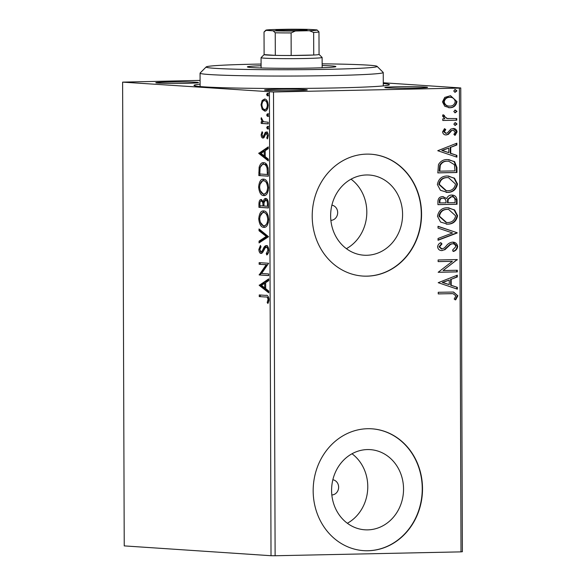 <?xml version="1.0" encoding="UTF-8"?>
<svg xmlns="http://www.w3.org/2000/svg" width="585" height="585" viewBox="0 0 585 585"><rect width="100%" height="100%" fill="white"/><g stroke="black" fill="none" stroke-linecap="round" stroke-linejoin="round"><path stroke-width="0.88" d="M383.277 83.531A97.695 3.422 179.8 0 1 389.325 84.825A97.695 3.422 179.8 0 1 335.183 87.955A97.695 3.422 179.8 0 1 194.059 85.505A97.695 3.422 179.8 0 1 200.099 84.174M415.716 88.064A21.367 0.746 179.8 0 1 384.842 87.523A21.367 0.746 179.8 0 1 396.681 86.792A21.367 0.746 179.8 0 1 427.555 87.377A21.367 0.746 179.8 0 1 415.716 88.064M295.432 90.573A21.367 0.746 179.8 0 1 264.559 90.039A21.367 0.746 179.8 0 1 276.405 89.3A21.367 0.746 179.8 0 1 307.271 89.893A21.367 0.746 179.8 0 1 295.432 90.573M186.695 83.297A21.367 0.746 179.8 0 1 155.822 82.763A21.367 0.746 179.8 0 1 167.668 82.024A21.367 0.746 179.8 0 1 198.542 82.609A21.367 0.746 179.8 0 1 186.695 83.297M366.473 174.966A40.175 35.956 93.8 0 0 330.657 214.293A40.175 35.956 93.8 0 0 363.928 255.206A40.175 35.956 93.8 0 0 366.751 255.272A40.175 35.956 93.8 0 0 402.56 215.945A40.175 35.956 93.8 0 0 369.296 175.032A40.175 35.956 93.8 0 0 366.473 174.966M367.431 449.565A40.175 35.956 93.8 0 0 331.615 488.892A40.175 35.956 93.8 0 0 364.886 529.805A40.175 35.956 93.8 0 0 367.709 529.871A40.175 35.956 93.8 0 0 403.518 490.544A40.175 35.956 93.8 0 0 370.254 449.631A40.175 35.956 93.8 0 0 367.431 449.565M367.629 428.717A61.059 54.646 93.8 0 0 313.202 488.482A61.059 54.646 93.8 0 0 363.76 550.66A61.059 54.646 93.8 0 0 368.053 550.756A61.059 54.646 93.8 0 0 422.48 490.99A61.059 54.646 93.8 0 0 371.921 428.812A61.059 54.646 93.8 0 0 367.629 428.717M363.629 550.646A61.059 54.646 93.8 0 0 367.782 550.741A61.059 54.646 93.8 0 0 422.209 491.049A61.059 54.646 93.8 0 0 371.782 428.805M366.671 154.118A61.059 54.646 93.8 0 0 312.244 213.883A61.059 54.646 93.8 0 0 362.802 276.061A61.059 54.646 93.8 0 0 367.095 276.164A61.059 54.646 93.8 0 0 421.522 216.392A61.059 54.646 93.8 0 0 370.963 154.221A61.059 54.646 93.8 0 0 366.671 154.118M362.671 276.054A61.059 54.646 93.8 0 0 366.824 276.142A61.059 54.646 93.8 0 0 421.251 216.45A61.059 54.646 93.8 0 0 370.824 154.206M262.19 109.315L261.02 104.803L262.153 100.452L264.617 99.026C266.592 99.114 267.791 101.198 268.215 105.285C267.82 109.315 266.636 111.245 264.661 111.07L262.19 109.315L263.279 109.285L262.577 107.801M268.157 123.903L261.21 123.435L261.202 121.79L262.226 121.863L261.071 118.923L261.305 117.695L263.433 121.687L268.157 122.258L268.157 123.903M261.122 134.813L262.102 131.705L262.702 132.707L261.978 134.762L262.921 136.415L263.55 136.064L265.232 132.451L266.299 131.991C267.418 132.042 268.091 133.248 268.325 135.588L267.396 138.901L266.745 137.921L267.469 135.713L266.343 133.636L265.685 133.98L264.032 137.607L262.957 138.06C261.941 138.031 261.327 136.941 261.122 134.813L261.978 134.791M268.149 134.119L267.44 133.607L265.685 133.98M268.325 171.237L268.339 176.195L258.826 175.559L259.14 167.266C260.201 163.873 261.707 162.367 263.659 162.747C266.402 162.681 267.959 165.511 268.325 171.237M263.279 162.74L263.659 162.747M268.457 207.96L258.936 207.324L258.928 204.304C258.987 201.057 259.769 199.47 261.268 199.543L263.301 201.679C263.776 199.441 264.581 198.373 265.722 198.469C267.294 198.6 268.201 200.341 268.442 203.69L268.457 207.96M268.552 236.713L259.06 242.921L259.06 241.13L266.255 236.42L259.023 230.746L259.016 228.954L268.552 236.713M268.683 273.948L268.69 275.594L259.177 274.957L266.233 264.749L259.14 264.274L259.133 262.636L268.647 263.272L261.605 273.473L268.683 273.948M265.583 297.012L259.25 296.588L259.243 294.942L265.67 295.374C267.396 294.833 268.508 296.207 269.02 299.505L267.93 303.461L267.199 302.584L268.04 299.454C267.564 297.407 266.745 296.588 265.583 297.012L259.25 296.588M271.023 555.713L124.232 545.893L122.616 82.127L273.502 91.991L275.118 555.75L271.023 555.713L269.407 91.955M259.214 285.363L268.698 278.877L268.705 280.668L265.663 282.657L265.685 288.654L268.742 291.052L268.749 292.844L259.214 285.363L260.303 285.063L259.214 285.085M268.639 248.479L267.338 247.206L265.312 247.711L262.519 252.713L261.078 253.459C259.842 253.4 259.096 252.084 258.841 249.495L260.442 245.473L261.027 246.797L259.82 249.576L261.027 251.813L262.255 250.899L263.199 248.939C264.01 246.855 265.034 245.744 266.255 245.59C267.681 245.715 268.544 247.28 268.844 250.27C268.632 252.742 267.945 254.299 266.782 254.936L266.292 253.568L267.871 250.329C267.703 248.362 267.162 247.331 266.248 247.236L267.265 247.214M264.398 227.346L263.806 227.36C261.093 227.302 259.404 224.479 258.738 218.907C259.301 213.298 260.961 210.637 263.703 210.929C266.424 211.002 268.098 213.847 268.734 219.448C268.157 224.984 266.519 227.616 263.806 227.36L264.149 227.36M264.288 195.587L263.696 195.595C260.983 195.536 259.294 192.721 258.621 187.149C259.192 181.533 260.844 178.871 263.594 179.164C266.307 179.244 267.988 182.081 268.625 187.69C268.047 193.218 266.402 195.858 263.696 195.595L264.04 195.602M258.753 153.38L268.237 146.901L268.244 148.685L265.202 150.681L265.224 156.678L268.281 159.076L268.288 160.868L258.753 153.38L259.842 153.087L258.753 153.109M267.506 129.058L266.709 127.632L267.499 126.316L268.296 127.742L267.506 129.058M267.462 116.459L266.665 115.04L267.455 113.724L268.252 115.143L267.462 116.459M267.389 95.925L266.592 94.507L267.382 93.19L268.179 94.609L267.389 95.925M444.805 106.258L442.472 101.87L444.761 97.402L450.538 95.713L456.951 101.571C456.132 105.644 453.741 107.706 449.77 107.75L444.805 106.258M456.768 120.196L442.786 120.488L442.779 118.85L444.841 118.806L442.523 115.991L442.999 114.733L444.49 115.486L444.242 116.225L447.262 118.499L456.761 118.558L456.768 120.196L442.786 120.444M453.002 128.488C455.254 128.429 456.6 129.556 457.053 131.874L455.174 135.289L453.872 134.374L455.342 132.093L453.082 130.133L451.752 130.55L448.41 134.36L446.26 134.93C444.205 135.011 442.984 133.994 442.582 131.881L444.556 128.671L445.763 129.607L444.3 131.742L446.187 133.292L447.452 132.868L450.845 129.073L453.543 128.51M445.412 133.241L446.187 133.292M452.98 130.126L451.752 130.55M451.203 130.513L447.869 134.323L445.807 134.923M456.936 167.537L456.951 172.495L437.814 172.897L438.479 164.568C440.622 161.05 443.657 159.383 447.576 159.551L454.596 161.621L456.936 167.537L456.388 167.5L456.41 172.458L456.951 172.495M442.64 196.618L446.721 198.534C447.686 196.253 449.309 195.09 451.598 195.061C454.757 195.017 456.578 196.662 457.046 199.99L457.06 204.26L437.924 204.655L437.916 201.635C438.048 198.381 439.627 196.714 442.64 196.618L443.225 196.633M451.598 195.061L452.242 195.076M457.163 233.005L438.048 240.252L438.048 238.468L452.541 232.969L438.011 228.077L438.004 226.293L457.163 232.735L438.048 240.011M457.294 270.248L457.302 271.893L438.165 272.288L452.395 261.312L438.128 261.612L438.121 259.967L457.258 259.572L443.057 270.548L457.294 270.248M450.969 293.655L438.238 293.919L438.231 292.281L453.565 292.047L457.872 295.776L455.678 299.856L454.201 299.052L455.912 295.834L453.024 293.677L438.238 293.875M383.27 82.77L460.768 87.955L462.384 551.721L461.009 551.867L459.393 88.101L273.502 91.991M461.009 551.867L275.118 555.75M438.202 282.694L457.309 275.177L457.316 276.961L451.189 279.286L451.21 285.283L457.353 287.352L457.36 289.144L438.202 282.694M451.942 243.748L450.062 244.325L444.432 249.634L442.063 250.577C439.584 250.658 438.092 249.415 437.58 246.855C437.931 244.852 439.006 243.455 440.805 242.658L441.989 243.923L439.547 246.833L441.975 248.932L444.446 247.894L446.34 245.824C447.993 243.652 450.048 242.431 452.505 242.146C455.379 242.11 457.112 243.579 457.704 246.541C457.258 249.042 455.869 250.665 453.536 251.433L452.563 250.117L455.737 246.702C455.415 244.757 454.333 243.784 452.483 243.784L450.611 244.362L444.973 249.671L441.499 250.563M441.112 248.888L441.975 248.932M452.505 242.146L453.097 242.161M447.649 224.172L440.563 222.059L437.478 216.274C438.633 210.593 441.975 207.755 447.496 207.741L454.596 209.942L457.594 215.726C456.41 221.32 453.097 224.135 447.649 224.172L446.223 224.128M447.54 192.406L440.454 190.3L437.368 184.509C438.523 178.834 441.865 175.99 447.386 175.983L454.486 178.176L457.485 183.961C456.3 189.555 452.987 192.37 447.54 192.406L446.114 192.363M437.741 150.718L456.848 143.201L456.856 144.985L450.728 147.31L450.75 153.307L456.892 155.376L456.9 157.16L437.741 150.718M455.079 125.402L453.836 124.093L455.43 122.689L457.031 124.027L455.232 125.417M455.035 112.81L453.792 111.494L455.386 110.097L456.987 111.428L455.188 112.825M454.962 92.276L453.726 90.96L455.313 89.556L456.914 90.894L455.115 92.291M122.616 82.127L200.085 80.394M459.393 88.101L460.768 87.955M347.358 523.268A40.175 35.956 93.8 0 0 367.673 489.725A40.175 35.956 93.8 0 0 352.009 453.77M331.834 494.954A7.634 6.83 93.8 0 0 338.613 487.78A7.634 6.83 93.8 0 0 332.85 479.766M346.4 248.676A40.175 35.956 93.8 0 0 366.715 215.126A40.175 35.956 93.8 0 0 351.051 179.178M330.876 220.355A7.634 6.83 93.8 0 0 337.655 213.181A7.634 6.83 93.8 0 0 331.892 205.174M453.295 292.032L457.872 295.776M457.331 295.739L455.137 299.82M453.024 293.677L450.428 293.619M456.768 275.381L456.775 276.932L457.316 276.961M456.775 276.932L451.189 279.286M450.647 279.25L450.669 285.246L451.21 285.283M450.669 285.246L457.353 287.352M456.812 287.315L456.812 288.961M449.229 280.032L442.267 282.431L449.243 284.624L449.229 280.032L442.816 282.467L449.243 284.624M442.267 282.431L442.816 282.467M456.746 270.255L456.753 271.857L457.302 271.893M456.753 271.857L438.165 272.244M438.128 261.561L452.395 261.312M456.709 259.579L457.258 259.937M456.717 259.908L443.057 270.548M452.819 242.146L457.704 246.541M457.156 246.504C456.717 249.005 455.327 250.629 452.995 251.396M450.062 244.325L450.611 244.362M444.432 249.634L444.973 249.671M440.49 242.863L441.989 243.923M441.448 243.886L439.006 246.797L439.547 246.833M439.006 246.797L441.434 248.896M438.004 226.439L457.163 232.735M448.468 207.755L454.165 209.993L457.053 215.689L457.594 215.726M457.053 215.689C455.869 221.284 452.549 224.099 447.101 224.135M448.585 209.415L446.955 209.35C442.582 209.364 439.891 211.624 438.896 216.121L446.033 222.461L447.635 222.527C451.986 222.512 454.655 220.282 455.627 215.821L448.585 209.415L447.503 209.386C443.123 209.401 440.439 211.66 439.437 216.157L446.574 222.497M446.955 209.35L447.503 209.386M438.896 216.121L439.437 216.157M451.971 195.068L456.505 199.953L456.519 204.223L457.06 204.26M456.519 204.223L437.924 204.611M442.94 196.618L446.721 198.534M456.505 199.953L457.046 199.99M451.057 196.67L452.008 196.721L451.057 196.67L447.649 199.317L447.437 202.768L455.093 202.659L455.086 200.779C455.115 198.169 453.953 196.809 451.605 196.706L448.19 199.353L447.978 202.805M442.136 198.227L443.094 198.271L442.136 198.227C440.344 198.264 439.408 199.273 439.335 201.233L439.342 202.936L446.019 202.849L446.011 202.008C446.019 199.551 444.907 198.3 442.684 198.264C440.885 198.3 439.949 199.309 439.876 201.269L439.883 202.973M439.335 201.233L439.876 201.269M447.649 199.317L448.19 199.353M448.359 175.997L454.055 178.228L456.936 183.924L457.485 183.961M456.936 183.924C455.759 189.518 452.439 192.333 446.991 192.37M448.476 177.657L446.845 177.591C442.472 177.599 439.781 179.858 438.787 184.355L445.916 190.703L447.525 190.768C451.876 190.754 454.545 188.516 455.518 184.056L448.476 177.657L447.386 177.628C443.013 177.635 440.329 179.895 439.328 184.392L446.465 190.739M446.845 177.591L447.386 177.628M438.787 184.355L439.328 184.392M456.41 172.458L437.814 172.846M448.636 159.566L454.157 161.672L456.388 167.5M448.717 161.219L447.035 161.153C443.818 161.007 441.382 162.411 439.744 165.358L439.233 171.178L454.984 170.893L454.472 164.743L448.717 161.219L447.584 161.189C444.359 161.043 441.931 162.447 440.286 165.394L439.774 171.215M439.744 165.358L440.286 165.394M447.035 161.153L447.584 161.189M456.307 143.405L456.315 144.948L456.856 144.985M456.315 144.948L450.728 147.31M450.187 147.274L450.209 153.27L450.75 153.307M450.209 153.27L456.892 155.376M456.351 155.339L456.351 156.977M448.768 148.049L441.807 150.455L448.783 152.648L448.768 148.049L442.355 150.491L448.783 152.648M441.807 150.455L442.355 150.491M444.322 128.868L445.763 129.607M445.214 129.57L443.752 131.705L444.3 131.742M443.752 131.705L445.638 133.256M453.251 128.495L457.053 131.874M456.512 131.837L454.633 135.252M449.77 132.29L450.311 132.327M447.869 134.323L448.41 134.36M454.881 122.653L457.031 124.027M456.483 123.991L454.896 125.395M442.882 114.916L444.49 115.486M443.942 115.45L443.701 116.188L444.242 116.225M443.701 116.188L447.262 118.499M446.721 118.462L448.395 118.623M456.22 118.565L456.227 120.159M454.837 110.06L456.987 111.428M456.439 111.391L454.852 112.795M450.274 95.706L456.951 101.571M456.402 101.534C455.591 105.607 453.199 107.669 449.229 107.713L449.77 107.75M449.229 107.713L448.615 107.706M449.2 97.307L450.457 97.366L449.2 97.307C446.238 97.3 444.381 98.799 443.649 101.805C444.403 104.781 446.26 106.199 449.236 106.068M449.748 97.344C446.779 97.337 444.929 98.836 444.19 101.841C444.944 104.817 446.808 106.236 449.777 106.104C452.739 106.119 454.56 104.62 455.232 101.607C454.53 98.631 452.702 97.205 449.748 97.344M443.649 101.805L444.19 101.841M448.549 106.053L449.777 106.104M454.772 89.52L456.914 90.894M456.366 90.858L454.779 92.262M260.347 296.566L260.34 295.015M268.347 302.628L267.199 302.584M268.288 302.555L268.998 300.5M268.954 300.5L267.908 300.522M269.012 299.432L268.04 299.454M268.917 298.226L266.672 296.99M260.303 285.063L268.705 279.571M268.749 291.959L260.303 285.341M264.691 283.294L261.502 285.378L264.705 287.886L264.691 283.294L265.67 283.272M265.685 287.871L264.705 287.886M268.69 275.498L259.177 274.957M260.267 274.935L259.177 274.606M260.267 274.584L267.33 264.727L266.233 264.749M267.33 264.727L259.14 264.274M260.23 264.252L260.223 262.709M267.601 254.131L267.389 253.546L266.292 253.568M267.389 253.546L268.712 251.74M268.844 250.307L267.871 250.329M261.736 253.342L260.135 251.082M259.82 249.473L258.841 249.495M260.047 248.252L260.83 246.343M262.124 251.791L263.352 250.877L262.255 250.899M263.352 250.877L264.288 248.91L263.199 248.939M264.288 248.91C265.107 246.833 266.124 245.722 267.345 245.568M260.157 242.205L260.149 241.108L259.06 241.13M260.149 241.108L267.352 236.398L266.255 236.42M267.352 236.398L260.113 230.717L259.023 230.746M260.113 230.717L260.113 229.817M264.647 227.309L260.252 222.168M268.281 215.945L264.8 212.545L263.711 212.567C261.532 212.34 260.201 214.454 259.711 218.9L258.738 218.907M260.062 216.201L263.937 210.951M264.888 225.693L268.449 222.358M264.8 212.545L264.354 212.56M268.734 219.419L267.762 219.441C267.257 214.9 265.904 212.611 263.711 212.567L264.544 212.545M259.711 218.9C260.252 223.397 261.619 225.671 263.798 225.715L265.18 225.693M263.798 225.715C265.963 225.942 267.286 223.85 267.762 219.441M268.457 207.865L258.936 207.324M260.033 207.302L260.025 205.752M260.164 202.052L261.685 199.624M264.23 201.657L262.219 201.167M264.581 200.845L266.153 198.549M268.179 201.379L266.716 200.092M263.959 203.412L263.301 201.679M262.387 201.16L261.29 201.181C260.398 201.13 259.937 202.081 259.901 204.041L259.908 205.744L262.957 205.949L262.957 205.108C262.957 202.651 262.402 201.342 261.29 201.181L262.292 201.16M263.93 205.094L262.957 205.108M263.937 205.927L262.957 205.949M266.818 200.092L265.729 200.114L264.032 202.578L263.937 206.015L267.469 206.249L267.462 204.377C267.477 201.759 266.892 200.341 265.729 200.114L266.76 200.092M268.442 204.355L267.462 204.377M268.449 206.234L267.469 206.249M264.537 195.544L260.142 190.403M268.171 184.18L264.691 180.787L263.594 180.809C261.422 180.582 260.084 182.695 259.601 187.141L258.621 187.149M259.952 184.443L263.82 179.193M264.778 193.927L268.339 190.6M264.691 180.787L264.245 180.794M268.625 187.661L267.652 187.683C267.14 183.142 265.795 180.845 263.594 180.809L264.435 180.787M259.601 187.141C260.142 191.639 261.502 193.906 263.689 193.957L265.071 193.935M263.689 193.957C265.853 194.176 267.169 192.085 267.652 187.683M268.339 176.1L258.826 175.559M259.923 175.537L259.916 173.994M260.157 167.69L260.237 167.244L259.14 167.266M260.237 167.244L263.857 162.762M264.756 164.363L263.667 164.385C262.058 164.071 260.859 165.336 260.047 168.195L259.798 173.986L267.36 174.491L267.096 168.312C266.299 165.584 265.151 164.275 263.667 164.385L264.756 164.363C266.248 164.253 267.389 165.562 268.193 168.29M268.339 174.469L267.36 174.491M268.142 168.29L267.096 168.312M259.842 153.087L268.244 147.588M268.288 159.983L259.842 153.358M264.23 151.318L261.042 153.402L264.245 155.91L264.23 151.318L265.21 151.296M265.224 155.888L264.245 155.91M263.55 136.064L264.639 136.042L264.01 136.393L262.921 136.415M264.639 136.042L266.321 132.429L265.232 132.451M266.321 132.429L267.396 131.961M267.901 137.994L266.745 137.921M268.318 135.698L267.469 135.713M267.44 133.607L266.775 133.958L267.44 133.607M263.608 137.928L262.358 136.049M268.603 129.036L267.806 127.61L266.709 127.632M267.806 127.61L268.588 126.294M268.157 123.801L261.21 123.435M262.299 123.413L262.292 121.855M262.965 121.395L263.316 121.834L262.226 121.863M261.956 118.909L261.071 118.923M268.559 116.437L267.762 115.018L266.665 115.04M267.762 115.018L268.544 113.702M261.875 104.788L261.02 104.803M262.402 102.309L263.243 100.43L262.153 100.452M263.243 100.43L264.954 99.07M265.751 111.048L263.279 109.285M267.725 102.141L265.385 100.649M265.751 109.41L267.901 107.903M268.215 105.212L267.36 105.234C267.009 102.214 266.102 100.693 264.625 100.671C263.155 100.503 262.234 101.9 261.875 104.861C262.255 107.881 263.184 109.402 264.661 109.432L265.904 109.41M264.661 109.432C266.131 109.6 267.031 108.203 267.36 105.234M268.486 95.903L267.689 94.477L266.592 94.507M267.689 94.477L268.478 93.161M261.086 64.05A85.483 2.991 -0.2 0 0 253.568 64.189A85.483 2.991 -0.2 0 0 206.198 66.931A85.483 2.991 -0.2 0 0 329.684 69.286A85.483 2.991 -0.2 0 0 377.054 66.332A85.483 2.991 -0.2 0 0 322.145 63.838M377.054 66.332L383.182 72.408A91.589 3.203 179.8 0 1 383.233 72.518A91.589 3.203 179.8 0 1 332.426 75.567A91.589 3.203 179.8 0 1 200.063 73.162A91.589 3.203 179.8 0 1 200.114 73.045L206.198 66.931M261.093 65.725A44.27 1.55 -0.2 0 0 247.36 66.895A44.27 1.55 -0.2 0 0 311.337 68.057A44.27 1.55 -0.2 0 0 335.892 66.58A44.27 1.55 -0.2 0 0 322.152 65.505M298.43 30.588A15.568 0.548 179.8 0 1 275.937 30.201A15.568 0.548 179.8 0 1 284.566 29.66A15.568 0.548 179.8 0 1 307.059 30.091A15.568 0.548 179.8 0 1 298.43 30.588M295.374 30.998L291.111 32.921A27.473 0.965 179.8 0 1 275.242 32.789L275.316 55.363A27.473 0.965 -0.2 0 1 264.113 54.617L275.316 55.363A27.473 0.965 -0.2 0 0 291.184 55.495A27.473 0.965 -0.2 0 0 303.82 55.348A27.473 0.965 -0.2 0 0 313.728 55.027A27.473 0.965 -0.2 0 0 319.059 54.449L318.979 31.875A27.473 0.965 179.8 0 1 313.648 32.446L309.377 30.705A25.645 0.899 -0.2 0 0 317.128 30.003A25.645 0.899 -0.2 0 0 316.851 29.901L309.889 29.433A25.645 0.899 -0.2 0 0 287.63 29.25L273.626 29.542A25.645 0.899 -0.2 0 0 265.868 30.179A25.645 0.899 -0.2 0 0 266.146 30.347L273.107 30.815A25.645 0.899 -0.2 0 0 295.374 30.998L309.377 30.705M319.059 54.42L322.108 57.44A30.53 1.068 179.8 0 1 322.123 57.476A30.53 1.068 179.8 0 1 305.187 58.493A30.53 1.068 179.8 0 1 261.064 57.688A30.53 1.068 179.8 0 1 261.086 57.652L264.113 54.61L264.032 32.036A27.473 0.965 179.8 0 1 264.047 32.014L265.868 30.179M291.111 32.921L291.184 55.495L313.728 55.027L313.648 32.446M317.128 30.003L318.979 31.875M275.242 32.789L273.107 30.815M266.146 30.347L264.032 32.036M447.02 247.111L447.569 247.148M447.43 201.942L447.978 201.979M439.225 170.096L439.766 170.133M259.901 204.282L258.928 204.304M259.791 172.304L258.819 172.326M268.332 172.699L267.352 172.721M265.356 134.448L264.259 134.47M266.307 133.636L267.396 133.614M200.063 73.162L200.107 86.551M383.233 72.518L383.285 85.915M322.123 57.476L322.159 67.75M261.064 57.688L261.1 67.962"/></g></svg>
